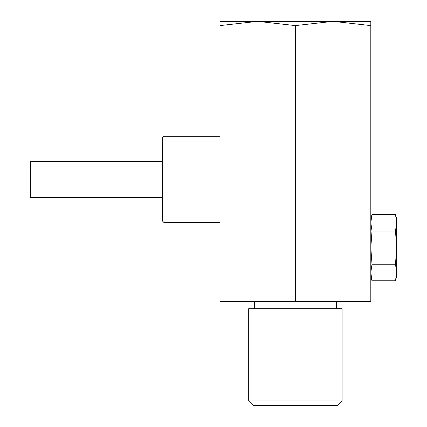 <?xml version="1.0" encoding="UTF-8"?>
<svg xmlns="http://www.w3.org/2000/svg" width="427" height="427" viewBox="0 0 427 427"><rect width="100%" height="100%" fill="white"/><g stroke="black" fill="none" stroke-linecap="round" stroke-linejoin="round"><path stroke-width="0.64" d="M248.695 400.98L253.366 405.65L337.41 405.65L342.08 400.98L342.08 308.678L248.695 308.678L248.695 400.98L342.08 400.98M219.964 25.599L219.964 21.35L333.097 21.35L370.812 25.599L370.812 21.35L333.097 21.35L295.388 25.599L257.678 21.35L219.964 25.599L219.964 301.494L370.812 301.494L370.812 25.599M295.388 301.494L295.388 25.599M162.5 221.042L162.5 137.718L163.936 136.282L163.936 222.478L162.5 221.042M162.5 197.338L30.328 197.338L30.328 161.422L162.5 161.422M370.812 222.739L372.002 231.034L395.482 231.034L396.672 222.739L395.482 214.445L396.672 222.739L396.672 218.886L395.482 214.445L372.002 214.445L370.812 222.739L372.002 214.445L370.812 218.886M372.002 231.034L370.812 247.623L372.002 264.212L395.482 264.212L396.672 247.623L396.672 222.739M370.812 276.354L372.002 280.795L370.812 272.501L372.002 280.795L395.482 280.795L396.672 272.501L396.672 247.623L395.482 231.034M396.672 272.501L395.482 280.795L396.672 276.354L396.672 272.501L395.482 264.212M372.002 264.212L370.812 272.501M254.444 308.678L254.444 301.494M336.332 308.678L336.332 301.494M219.964 222.478L163.936 222.478M219.964 136.282L163.936 136.282"/></g></svg>
